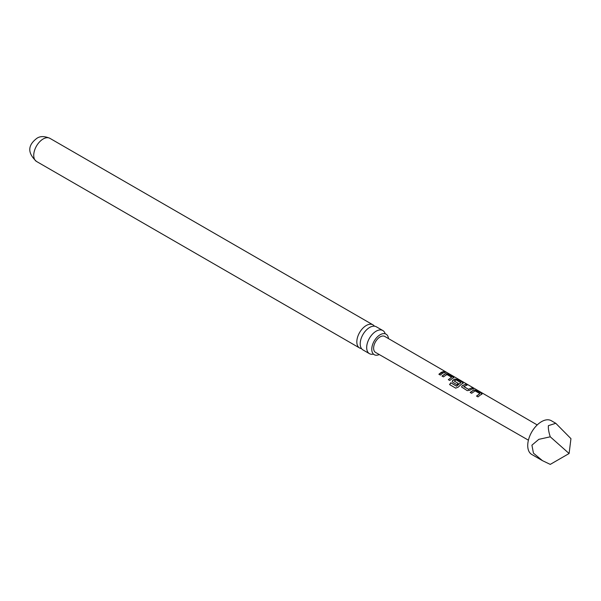<?xml version="1.0" encoding="UTF-8"?>
<svg xmlns="http://www.w3.org/2000/svg" width="601" height="601" viewBox="0 0 601 601"><rect width="100%" height="100%" fill="white"/><g stroke="black" fill="none" stroke-linecap="round" stroke-linejoin="round"><path stroke-width="0.9" d="M446.355 372.184L445.161 371.884C444.515 371.275 444.98 371.41 446.558 372.304L446.986 372.575M382.814 330.527L376.324 326.786A13.365 7.715 120 0 0 369.645 327.447A13.365 7.715 120 0 0 360.202 343.81A13.365 7.715 120 0 0 362.966 349.925L369.45 353.673A13.365 7.715 -60 0 1 366.685 347.558A13.365 7.715 -60 0 1 376.128 331.189A13.365 7.715 -60 0 1 382.814 330.527A13.365 7.715 -60 0 1 385.113 333.525M388.479 338.588A11.847 6.844 120 0 0 385.729 333.983A11.847 6.844 120 0 0 376.722 337.567A11.847 6.844 120 0 0 371.771 349.256A11.847 6.844 120 0 0 373.897 354.47A11.847 6.844 120 0 0 379.261 354.552M480.372 394.977L477.998 396.885L476.54 396.059L479.831 393.595L475.151 390.883L471.62 393.272L470.185 392.423L473.708 389.951L476.39 390.417L481.484 393.347L481.484 394.451L480.372 394.977M470.966 389.523L469.869 390.267L467.24 390.642L461.598 386.999L462.101 385.767L465.647 384.174L467.112 385.016L463.754 386.578L468.442 389.283L471.988 387.84L473.415 388.682L470.966 389.523M461.553 384.069L458.112 387.224L455.656 388.118L449.578 384.58L450.825 382.732L456.497 386.127L460.847 382.702L456.174 379.885L454.191 381.026L458.285 383.43L456.88 384.693L452.801 382.213L452.237 381.5L452.703 380.305L454.897 379.043L457.639 379.501L462.635 382.439L462.657 383.551L461.553 384.069M454.191 380.899L458.308 383.573M452.147 378.622L449.803 380.486L448.338 379.667L451.599 377.24L446.926 374.521L443.433 376.872L441.99 376.031L445.484 373.589L448.203 374.047L453.853 377.631L452.147 378.622M442.734 373.168L440.345 375.077L438.895 374.243L441.284 372.327L443.763 371.471L445.213 372.312L442.734 373.168M528.414 440.18L375.542 352.411A9.225 5.326 -60 0 1 374.115 345.019A9.225 5.326 -60 0 1 380.148 336.883A9.225 5.326 -60 0 1 384.768 336.432L446.13 372.057M463.228 383.1L462.657 383.551M482.07 394.001L481.484 394.451M445.161 371.884L444.77 371.493M463.762 386.443L468.442 389.283M476.593 396.172L479.831 393.595M455.753 388.171L449.676 384.64L450.9 382.829L456.572 386.218L460.854 382.604M555.782 423.299L551.267 420.692A19.502 11.261 120 0 0 541.516 421.662A19.502 11.261 120 0 0 528.775 438.85A19.502 11.261 120 0 0 531.765 454.476L542.455 460.651L533.448 453.154L531.923 445.176L538.797 439.354L550.261 436.807C548.721 432.036 548.104 428.318 548.413 425.643L555.782 423.299L570.95 438.655L569.102 453.515L550.261 436.807M569.102 453.515L550.261 464.393L542.455 460.651M361.494 348.58A13.365 7.715 -60 0 1 359.593 347.979A13.365 7.715 -60 0 1 356.821 341.864A13.365 7.715 -60 0 1 366.272 325.502A13.365 7.715 -60 0 1 372.951 324.833A13.365 7.715 -60 0 1 374.423 326.185M373.191 354.162A13.365 7.715 -60 0 1 369.45 353.673M448.391 379.779L451.599 377.24M438.948 374.355L443.763 371.471M443.711 371.643L445.161 372.485M445.093 372.057C444.432 371.448 444.89 371.583 446.46 372.477M442.035 376.151L445.461 373.754L448.203 374.047M448.151 374.22L453.282 376.985M453.222 377.158L453.8 377.721M452.26 381.56L452.726 380.448L454.874 379.216L457.586 379.674L462.635 382.439M462.582 382.619L463.176 383.19M461.621 387.059L462.101 385.767M468.457 389.433L471.988 387.84M471.935 388.013L473.363 388.855M462.124 385.91L465.647 384.174M465.595 384.355L467.052 385.188M470.237 392.543L473.678 390.124L476.39 390.417M476.338 390.59L481.484 393.347M481.431 393.527L482.017 394.091M36.496 161.444A13.365 7.715 -60 0 1 34.452 150.738A13.365 7.715 -60 0 1 43.182 138.966A13.365 7.715 -60 0 1 49.86 138.305C44.451 136.036 40.117 136.044 36.841 138.335C31.207 142.677 24.431 150.31 36.496 161.444L359.593 347.979M385.729 333.983L385.211 333.833M373.897 354.47L373.514 354.094M537.211 424.937L446.731 372.402M372.951 324.833L49.86 138.305"/></g></svg>
